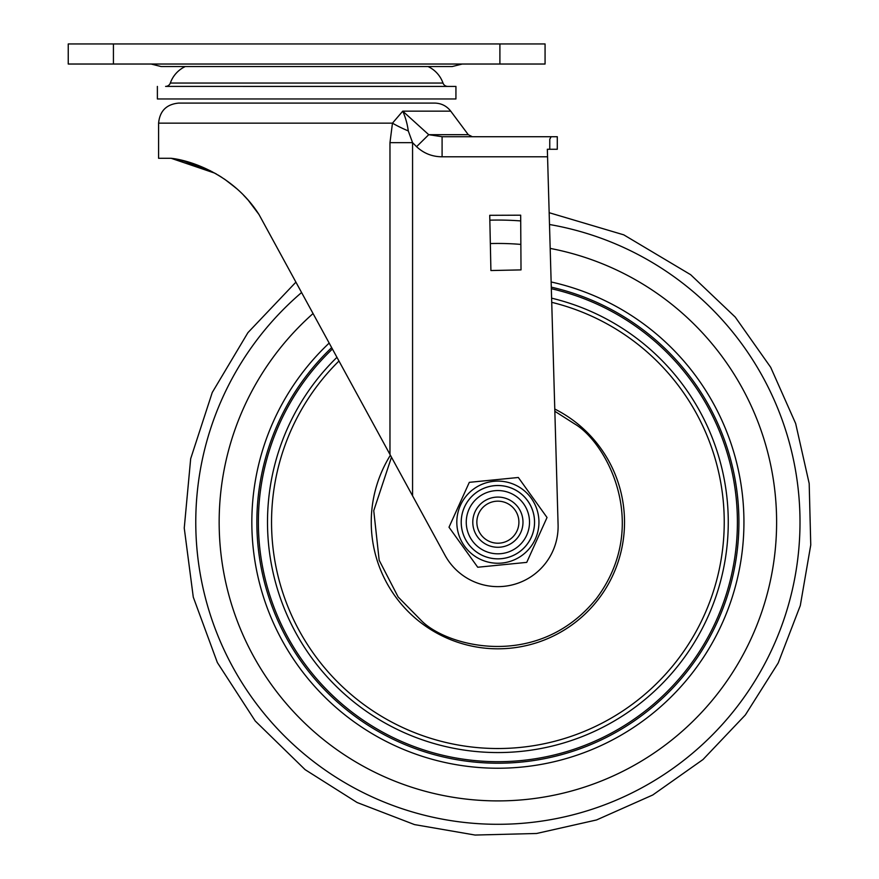 <?xml version="1.0" encoding="UTF-8"?>
<svg xmlns="http://www.w3.org/2000/svg" width="879" height="879" viewBox="0 0 879 879"><rect width="100%" height="100%" fill="white"/><g stroke="black" fill="none" stroke-linecap="round" stroke-linejoin="round"><path stroke-width="1.32" d="M445.016 555.275A60.233 60.233 0 0 0 558.099 525.137L547.562 156.792L442.093 156.792C432.259 156.748 423.755 153.385 416.569 146.683L412.57 142.662L412.57 495.833L445.016 555.275M188.798 162.165L171.141 158.297L158.594 158.297L158.594 123.159C159.78 110.963 166.472 104.271 178.668 103.085L434.644 103.085C441.28 103.239 446.653 105.93 450.74 111.161L402.758 111.161L428.732 134.696L442.093 136.717L551.1 136.717L549.76 139.267L549.76 149.265L547.342 149.265L547.562 156.792M158.594 123.159L392.463 123.159L402.758 111.161C405.516 117.434 407.362 124.016 408.274 130.916L412.57 142.662L389.968 142.662L392.463 123.159A40.148 9.988 -158.8 0 0 408.274 130.916M211.949 171.581L182.03 160.374L171.141 158.297C189.227 160.132 233.012 173.679 258.986 214.498L248.493 200.577M247.933 199.929L245.68 197.445M245.659 197.412L244.417 196.105M236.66 188.644L228.079 181.711M221.882 177.415L218.091 175.053M216.509 174.108L215.751 173.668M210.334 170.746L190.106 162.56M171.141 158.297L214.894 173.185M225.167 179.624L235.572 187.699M243.615 195.259L246.054 197.852M224.09 178.887L225.299 179.723M258.986 214.498L389.968 454.443L389.968 142.662M490.911 270.534L521.016 269.897L520.676 215.19L489.735 215.311L490.911 270.534M454.135 136.717L472.298 136.717L442.093 136.717L442.093 156.792M549.76 149.265L557.286 149.265L557.286 136.717L551.1 136.717M412.57 495.833L389.968 454.443M416.569 146.683L428.732 134.696L468.276 134.696L472.298 136.717M185.271 66.54A28.864 28.864 0 0 0 170.317 83.055L442.994 83.055A28.864 28.864 0 0 0 428.04 66.54M170.317 83.055A5.021 5.021 0 0 1 165.593 86.406L455.937 86.417L165.593 86.406M442.994 83.055A5.021 5.021 0 0 0 447.719 86.406M157.374 86.417L157.385 98.964L455.926 98.964L455.937 86.417M113.424 64.024L545.068 64.024L545.068 43.95L68.243 43.95L68.243 64.024L113.424 64.024L113.424 43.95M545.068 43.95L545.068 64.024M468.881 544.628A36.676 36.676 0 0 1 475.44 493.174A36.676 36.676 0 0 1 526.895 499.733A36.676 36.676 0 0 1 520.335 551.188A36.676 36.676 0 0 1 468.881 544.628M465.409 547.32A41.071 41.071 0 0 0 523.016 554.66A41.071 41.071 0 0 0 530.367 497.053A41.071 41.071 0 0 0 472.748 489.702A41.071 41.071 0 0 0 465.409 547.32M477.726 567.241L449.004 527.213L469.309 482.34L518.324 477.484L547.035 517.5L526.741 562.373L477.726 567.241M518.247 527.389A21.019 21.019 0 0 0 503.096 501.821A21.019 21.019 0 0 0 477.517 516.973A21.019 21.019 0 0 0 492.679 542.552A21.019 21.019 0 0 0 518.247 527.389M473.572 515.962A25.095 25.095 0 0 1 504.106 497.866A25.095 25.095 0 0 1 522.203 528.4A25.095 25.095 0 0 1 491.669 546.496A25.095 25.095 0 0 1 473.572 515.962M336.954 357.324A230.375 230.375 0 0 0 356.314 703.925A230.375 230.375 0 0 0 679.632 663.755A230.375 230.375 0 0 0 551.605 298.157M499.898 43.95L499.898 64.024M472.869 541.541A31.622 31.622 0 0 0 517.237 547.199A31.622 31.622 0 0 0 522.895 502.832A31.622 31.622 0 0 0 478.528 497.173A31.622 31.622 0 0 0 472.869 541.541M475.451 493.196A36.654 36.654 0 0 0 468.892 544.617A36.654 36.654 0 0 0 520.313 551.166A36.654 36.654 0 0 0 526.873 499.755A36.654 36.654 0 0 0 475.451 493.196M551.342 288.708A239.517 239.517 0 0 1 686.84 669.369A239.517 239.517 0 0 1 350.699 711.133A239.517 239.517 0 0 1 332.416 349.007M551.298 287.147A241.033 241.033 0 0 1 688.037 670.303A241.033 241.033 0 0 1 349.765 712.331A241.033 241.033 0 0 1 331.669 347.634M551.144 281.972A246.043 246.043 0 0 1 691.993 673.391A246.043 246.043 0 0 1 346.678 716.286A246.043 246.043 0 0 1 329.175 343.085M550.188 248.405A278.72 278.72 0 0 1 717.769 693.465A278.72 278.72 0 0 1 326.603 742.063A278.72 278.72 0 0 1 313.056 313.55M490.339 243.56A278.72 278.72 0 0 1 520.862 244.406M549.496 224.508A302.123 302.123 0 0 1 736.228 707.848A302.123 302.123 0 0 1 312.221 760.522A302.123 302.123 0 0 1 301.585 292.531M489.834 220.168A302.123 302.123 0 0 1 520.709 220.926M338.964 361.016A226.342 226.342 0 0 0 358.786 700.739A226.342 226.342 0 0 0 676.445 661.283A226.342 226.342 0 0 0 551.726 302.332M554.781 409.043A126.631 126.631 0 0 1 597.786 600.005A126.631 126.631 0 0 1 420.063 622.079A126.631 126.631 0 0 1 390.397 455.223M554.847 411.284L574.503 423.832C606.345 442.291 651.603 524.961 596.237 598.797C538.19 670.545 446.961 646.9 421.272 620.53L398.132 596.962L379.179 560.275L373.751 510.677L391.485 457.212M450.74 111.161L468.276 134.696M151.067 64.024L161.099 66.54L452.213 66.54L462.255 64.024M295.915 282.148L247.922 332.647L212.257 392.484L190.677 458.717L184.249 528.081L193.281 597.149L217.344 662.535L255.24 721L305.112 769.652L357.094 802.505L414.492 824.59L475.099 835.05L536.564 833.49L596.555 819.953L652.756 794.99L703.002 759.533L745.359 714.957L778.212 662.975L800.297 605.576L810.757 544.98L809.185 483.505L795.66 423.513L770.696 367.323L735.24 317.077L690.663 274.709L623.793 234.858L549.166 212.707"/></g></svg>
